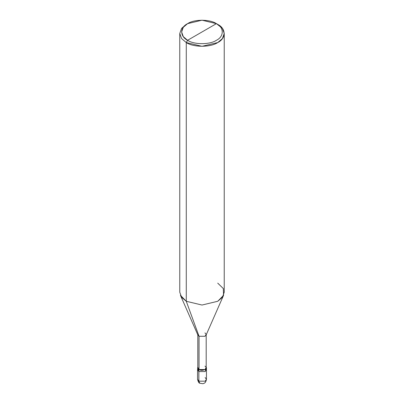 <?xml version="1.0" encoding="UTF-8"?>
<svg xmlns="http://www.w3.org/2000/svg" width="404" height="404" viewBox="0 0 404 404"><rect width="100%" height="100%" fill="white"/><g stroke="black" fill="none" stroke-linecap="round" stroke-linejoin="round"><path stroke-width="0.61" d="M197.551 367.852L198.854 369.67L205.146 369.67L206.449 367.852L206.186 366.989L205.146 369.67L198.854 369.67L198.854 371.559L198.854 369.67L197.814 366.989L197.551 369.746L198.854 371.559L205.146 371.559L206.136 368.801L205.146 371.559L198.854 371.559L197.551 369.746L197.551 379.351L198.854 381.169L197.551 379.351C198.253 381.942 198.995 383.224 199.778 383.204L202.899 383.709C203.969 383.295 205.702 383.351 206.449 379.351L205.146 381.169L198.854 381.169L199.778 383.204L198.854 381.169L198.854 371.559L197.864 368.801L198.854 371.559L205.146 371.559L206.449 369.746L205.146 371.559L198.854 371.559L198.854 381.169L205.146 381.169L206.449 379.351L205.146 377.538M187.587 40.289C179.81 36.547 179.81 27.391 187.587 23.649C194.072 19.16 209.928 19.16 216.413 23.649L187.587 40.289C194.072 44.778 209.928 44.778 216.413 40.289C224.19 36.547 224.19 27.391 216.413 23.649L217.726 24.402C226.205 28.487 226.205 38.476 217.726 42.561C210.646 47.455 193.354 47.455 186.274 42.561L202 46.319L217.726 42.561L222.407 38.582L224.235 33.481L222.407 28.381L216.413 23.649C224.19 27.391 224.19 36.547 216.413 40.289C209.928 44.778 194.072 44.778 187.587 40.289L216.413 23.649L202 20.2L187.587 23.649L183.295 27.295L181.618 31.966L183.295 36.643L187.587 40.289L186.274 42.561L187.587 40.289M199.041 366.145L199.041 336.279L204.959 336.279L206.186 334.568L206.186 367.852L204.959 369.564L199.041 369.564C202.697 371.862 208.944 368.256 204.959 366.145M206.186 334.568L204.959 332.861M223.553 295.359L206.06 335.163L204.959 336.279L199.041 336.279L186.274 301.283L202 305.04L217.726 301.283L223.553 295.359L223.326 288.567L217.726 283.128M224.235 33.481L224.235 292.203L222.407 297.304L217.726 301.283L202 305.04L186.274 301.283L186.274 42.561L186.274 301.283L199.041 336.279L199.041 369.564L197.814 367.852L197.814 334.568L199.041 336.279L197.94 335.163L180.447 295.359L186.274 301.283L181.593 297.304L179.765 292.203L179.765 33.481L181.593 38.582L186.274 42.561L181.593 38.582L179.765 33.481L181.593 28.381L186.274 24.402L181.593 28.381L179.765 33.481M206.449 379.351L206.449 367.852M217.726 24.402L216.413 23.649M186.274 24.402L187.587 23.649"/></g></svg>
